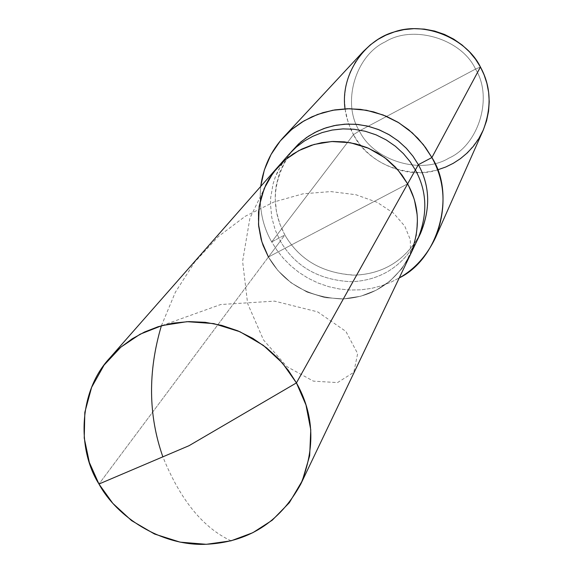 <?xml version="1.0" encoding="UTF-8"?>
<svg xmlns="http://www.w3.org/2000/svg" width="573" height="573" viewBox="0 0 573 573"><rect width="100%" height="100%" fill="white"/><g stroke="black" fill="none" stroke-linecap="round" stroke-linejoin="round"><path stroke-width="0.43" stroke-dasharray="2.87 2.15" d="M268.422 257.012L280.319 241.075L268.422 257.012L407.625 183.883L337.569 220.684L407.625 183.883L414.143 199.361L417.345 216.845L416.428 235.195L411.135 252.929L401.924 268.615L389.826 281.2L376.139 290.239L360.797 296.212L343.377 298.92L324.991 297.616L307.064 292.072L291.041 282.747L277.998 270.642L268.422 257.012L337.569 220.684L268.422 257.012C283.821 283.356 308.381 297.337 342.095 298.97C372.343 297.444 394.99 282.89 410.046 255.307C394.99 282.89 372.343 297.444 342.095 298.97C308.381 297.337 283.821 283.356 268.422 257.012L98.964 484.02L268.422 257.012L277.998 270.642L291.041 282.747L307.064 292.072L324.991 297.616L343.377 298.92L360.797 296.212L376.139 290.239L389.826 281.2L401.924 268.615L411.135 252.929L416.428 235.195L417.345 216.845L414.143 199.361L407.625 183.883L268.422 257.012L263.143 245.538L259.605 232.753L258.258 219.058L258.495 212.053L260.908 198.129L263.064 191.382L269.152 178.726L277.26 167.638M291.277 151.816C272.39 179.75 270.248 207.469 284.874 234.973L280.319 241.075C295.238 266.638 319.046 280.197 351.75 281.744C381.095 280.24 403.077 266.094 417.688 239.306C403.077 266.094 381.095 280.24 351.75 281.744C319.046 280.197 295.238 266.638 280.319 241.075L275.205 229.945L271.788 217.532L270.492 204.246L270.728 197.441L273.085 183.926L275.183 177.372L277.869 171.069L284.824 159.487L288.971 154.323L281.099 165.088L275.183 177.372L273.085 183.926L270.728 197.441L270.492 204.246L271.788 217.532L275.205 229.945L280.319 241.075L284.874 234.973L271.709 241.899L353.455 134.648L359.393 130.923C373.36 160.633 420.976 175.18 448.867 158.134C478.806 144.883 493.274 97.267 475.518 69.068L359.393 130.923C341.673 103.226 355.274 55.61 385.235 41.85C413.09 24.295 461.587 38.849 475.518 69.068L480.432 67.02L475.518 69.068C461.587 38.849 413.09 24.295 385.235 41.85C355.274 55.61 341.673 103.226 359.393 130.923L475.518 69.068C493.274 97.267 478.806 144.883 448.867 158.134C420.976 175.18 373.36 160.633 359.393 130.923L353.455 134.648L350.855 129.462L346.815 118.067L345.483 111.936L344.437 99.093L345.777 85.971L349.544 73.237L355.554 61.526L363.411 51.369M420.618 233.175C406.171 259.655 384.447 273.643 355.453 275.147C323.136 273.622 299.607 260.228 284.874 234.973L279.825 223.964L276.451 211.702L275.176 198.566L275.42 191.848L276.272 185.122L279.825 172.007L285.676 159.867L293.455 149.224M345.01 108.82L348.133 122.5L353.455 134.648L271.709 241.899L276.881 250.129L283.141 258.065L290.468 265.528L298.812 272.304L308.073 278.192L318.072 283.019L328.63 286.658L339.51 289.007L350.468 290.045L361.269 289.795L371.705 288.326L381.589 285.762L390.772 282.26L399.245 277.926L390.772 282.26L381.589 285.762L371.705 288.326L361.269 289.795L350.468 290.045L339.51 289.007L328.63 286.658L318.072 283.019L308.073 278.192L298.812 272.304L290.468 265.528L283.141 258.065L276.881 250.129L271.709 241.899C262.47 225.891 258.803 207.412 260.701 186.454C258.803 207.412 262.47 225.891 271.709 241.899L284.874 234.973C299.185 259.655 322.148 273.056 353.777 275.176C382.349 274.245 404.123 261.252 419.085 236.198M483.118 130.408C469.652 156.565 449.024 170.618 421.241 172.559C390.17 171.642 367.572 159.008 353.455 134.648C366.211 161.572 406.708 180.302 437.521 169.894M231.048 540.819C202.921 527.74 180.194 499.742 162.861 456.831M161.385 325.751L175.352 292.266L194.677 262.119L218.413 236.47L245.351 216.229L274.073 201.947L303.053 193.803L330.793 191.583L355.89 194.72L377.134 202.312L393.622 213.228L404.767 226.149L410.332 239.693L410.469 252.514L405.634 263.358M162.03 325.571L220.691 304.528L274.567 301.126L317.671 311.87L345.906 331.43L357.645 353.598L353.799 372.321L337.497 382.599L313.395 381.131L286.937 366.656L263.48 339.925L247.622 303.518L242.601 261.352L249.914 218.134L269.131 178.633"/><path stroke-width="0.86" d="M296.434 382.9L189.004 445.708L98.964 484.02L89.345 462.447L84.231 438.037L84.833 412.324L91.623 387.334L104.085 365.101L120.86 347.145L140.149 334.181L162.023 325.571L187.092 321.668L213.772 323.602L239.922 331.731L263.365 345.39L282.46 363.067L296.434 382.9L288.434 370.516L278.449 358.684L266.531 347.825L252.886 338.407L237.816 330.829L221.78 325.407L205.27 322.32L188.846 321.603L172.989 323.151L158.127 326.717L144.568 331.989L132.248 338.758L120.559 347.403L109.83 357.96C78.472 391.28 76.832 449.239 98.964 484.02L189.004 445.708L296.434 382.9L305.968 404.953L310.767 429.779L309.671 455.728L302.322 480.711L289.351 502.686L272.239 520.212L252.836 532.697L231.055 540.819L206.294 544.307L180.108 542.137L154.524 534.022L131.589 520.621L112.824 503.366L98.964 484.02C116.921 517.247 160.891 545.539 204.468 544.35C247.5 542.796 279.61 522.698 300.796 484.049C315.522 447.907 314.068 414.193 296.434 382.9L407.625 183.883L296.434 382.9M109.83 357.96L277.26 167.638L284.881 160.111L293.161 153.929L301.842 149.073L311.383 145.27L321.811 142.656L332.913 141.467L344.394 141.853L355.897 143.916L367.064 147.626L377.521 152.855L386.99 159.394L395.227 166.951L402.117 175.216L407.625 183.883L397.999 170.009L384.791 157.697L368.525 148.249L350.318 142.706L331.688 141.517L314.119 144.439L298.734 150.649L285.096 159.924L273.163 172.717L264.196 188.524L259.182 206.266L258.502 224.487L261.861 241.77L268.422 257.012L261.861 241.77L258.502 224.487L259.182 206.266L264.196 188.524L273.163 172.717L285.096 159.924L298.734 150.649L314.119 144.439L331.688 141.517L350.318 142.706L368.525 148.249L384.791 157.697L397.999 170.009L407.625 183.883C419.751 205.793 420.553 229.601 410.046 255.307C420.553 229.601 419.751 205.793 407.625 183.883L402.117 175.216L395.227 166.951L386.99 159.394L377.521 152.855L367.064 147.626L355.897 143.916L344.394 141.853L332.913 141.467L321.811 142.656L311.383 145.27L301.842 149.073L293.161 153.929L284.881 160.111L277.26 167.638L269.152 178.726L265.829 184.886L260.908 198.129L258.495 212.053L258.638 225.984L261.123 239.285L263.143 245.538L268.422 257.012M277.26 167.638L288.971 154.323L296.37 147.01L304.406 141.008L312.829 136.295L322.083 132.599L332.204 130.057L342.969 128.889L354.1 129.262L365.252 131.26L376.074 134.848L386.216 139.919L395.384 146.251L403.371 153.578L410.053 161.593L415.382 170.002L407.625 183.883L415.382 170.002L410.053 161.593L403.371 153.578L395.384 146.251L386.216 139.919L376.074 134.848L365.252 131.26L354.1 129.262L342.969 128.889L332.204 130.057L322.083 132.599L312.829 136.295L304.406 141.008L296.37 147.01L288.971 154.323L300.775 141.997L308.711 136.066L317.041 131.403L326.187 127.743L336.179 125.229L346.823 124.076L357.817 124.441L368.84 126.411L379.527 129.956L389.547 134.963L398.607 141.223L406.493 148.457L413.09 156.379L418.354 164.68L415.382 170.002C427.121 191.246 427.895 214.352 417.688 239.306C427.895 214.352 427.121 191.246 415.382 170.002L418.354 164.68L412.947 156.193L406.157 148.106L398.013 140.75L388.659 134.447L378.323 129.469L367.329 126.039L356.034 124.277L344.824 124.176L334.045 125.645L323.996 128.495L314.878 132.478L306.469 137.57L298.504 144.031L291.277 151.816M283.621 137.133L363.411 51.369L370.423 44.794L377.951 39.408L385.851 35.175L394.546 31.852L404.001 29.61L414 28.65L424.292 29.108L434.563 31.042L444.498 34.437L453.78 39.172L462.167 45.059L469.459 51.842L475.554 59.255L480.432 67.02L431.892 157.554L425.667 147.719L417.903 138.322L408.613 129.713L397.956 122.235L386.159 116.204L373.553 111.864L360.517 109.364L347.482 108.734L334.818 109.894L322.864 112.666L311.877 116.82L301.921 122.128L292.438 128.875L283.621 137.133C271 150.778 263.358 167.216 260.701 186.454L264.346 169.952L271.036 154.509L280.326 140.879L291.571 129.591L304.012 120.874L317.506 114.485L332.77 110.245L349.329 108.705L366.448 110.26L383.222 115.015L398.765 122.729L412.324 132.879L423.433 144.747L431.892 157.554L418.354 164.68C429.951 185.681 430.703 208.508 420.618 233.175L300.796 484.049M419.085 236.198C430.767 210.749 430.524 186.913 418.354 164.68L431.892 157.554L480.432 67.02C467.067 39.114 425.209 20.678 393.916 32.045C365.094 40.003 340.219 74.082 345.01 108.82M431.892 157.554C456.051 194.555 438.911 258.853 399.245 277.926C414.766 269.174 426.885 255.687 435.602 237.473C446.596 208.522 445.357 181.885 431.892 157.554M437.521 169.894L445.751 167.008L453.264 163.312L460.434 158.657L467.246 152.941L473.47 146.187L478.899 138.473L483.318 129.956L486.57 120.839L488.554 111.348L489.227 101.758L488.633 92.325L486.871 83.271L484.078 74.791L480.432 67.02C490.982 86.244 491.878 107.366 483.118 130.408L435.602 237.473M162.861 456.831C148.285 415.361 147.798 371.669 161.385 325.751"/></g></svg>
